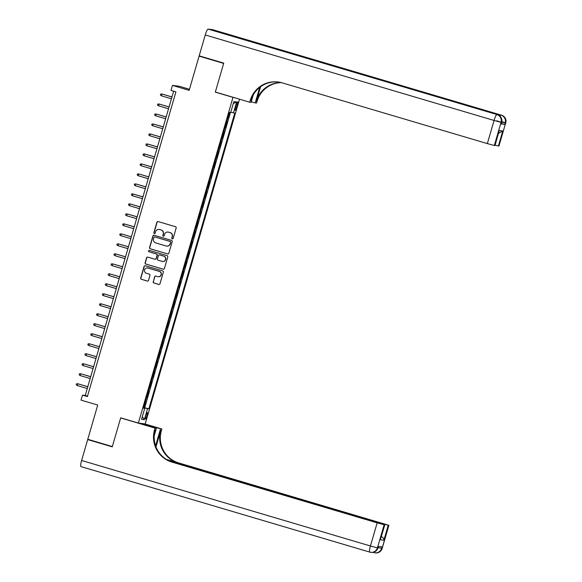 <?xml version="1.0" encoding="UTF-8"?>
<svg xmlns="http://www.w3.org/2000/svg" width="582" height="582" viewBox="0 0 582 582"><rect width="100%" height="100%" fill="white"/><g stroke="black" fill="none" stroke-linecap="round" stroke-linejoin="round"><path stroke-width="0.87" d="M172.279 238.889A0.713 0.706 -82.9 0 0 173.152 238.402L176.179 227.984A1.018 1.004 -82.9 0 0 175.502 226.718L158.144 221.582A1.018 1.004 -82.9 0 0 156.893 222.273L153.866 232.698A0.713 0.706 -82.9 0 0 154.456 233.608A0.713 0.706 -82.9 0 0 155.219 233.098L155.612 231.745A3.266 3.216 -82.9 0 1 159.606 229.519L161.054 229.948A3.266 3.216 -82.9 0 1 163.229 234L162.836 235.354A0.713 0.706 -82.9 0 0 163.418 236.263A0.713 0.706 -82.9 0 0 164.182 235.754L164.575 234.4A3.266 3.216 -82.9 0 1 168.576 232.174L170.024 232.604A3.266 3.216 -82.9 0 1 172.192 236.656L171.799 238.009A0.713 0.706 -82.9 0 0 172.279 238.889M168.162 232.087A3.266 3.216 -82.9 0 1 168.758 232.203L170.206 232.625A3.266 3.216 -82.9 0 1 172.381 236.678L171.988 238.031A0.713 0.706 -82.9 0 0 172.483 238.918M158.078 221.56A1.018 1.004 -82.9 0 0 157.082 222.302L154.055 232.72A0.713 0.706 -82.9 0 0 154.55 233.608M163.498 236.263A0.713 0.706 -82.9 0 0 163.513 236.263A0.713 0.706 -82.9 0 1 163.018 235.375L162.836 235.354M147.064 415.883A3.332 0.589 106.5 0 0 147.413 412.609A3.332 0.589 106.5 0 0 145.878 415.73A3.332 0.589 106.5 0 0 145.522 418.996A3.332 0.589 106.5 0 0 147.064 415.883M153.182 281.724A1.018 1.004 -82.9 0 0 153.866 282.99L158.733 284.431A1.018 1.004 -82.9 0 0 159.985 283.74L163.346 272.165A1.018 1.004 -82.9 0 0 162.662 270.899L145.311 265.763A1.018 1.004 -82.9 0 0 144.06 266.454L140.699 278.029A1.018 1.004 -82.9 0 0 141.375 279.295L147.261 281.033A1.018 1.004 -82.9 0 0 148.505 280.342L149.945 275.388A1.018 1.004 -82.9 0 0 149.268 274.122L146.351 273.256A2.735 2.692 -82.9 0 1 147.45 267.924A2.735 2.692 -82.9 0 1 147.872 268.011L159.301 271.394A2.735 2.692 -82.9 0 1 158.202 276.726A2.735 2.692 -82.9 0 1 157.78 276.639L155.874 276.079A1.018 1.004 -82.9 0 0 154.623 276.77L153.372 281.746A1.018 1.004 -82.9 0 0 154.048 283.012L158.915 284.452A1.018 1.004 -82.9 0 0 158.981 284.474M232.996 97.369L215.311 92.131L223.655 63.409L199.102 56.134L189.157 90.356L172.454 85.409L171.006 90.406L175.917 91.861L87.387 396.582L82.477 395.134L81.022 400.125L97.725 405.072L87.78 439.294L112.341 446.561L120.685 417.84L138.37 423.07L232.996 97.369L233.629 97.449M167.594 253.934A1.018 1.004 -82.9 0 0 168.845 253.235L172.207 241.668A1.018 1.004 -82.9 0 0 171.523 240.402L154.172 235.259A1.018 1.004 -82.9 0 0 152.921 235.957L149.559 247.525A1.018 1.004 -82.9 0 0 150.236 248.798L167.776 253.956A1.018 1.004 -82.9 0 0 167.842 253.97M167.776 256.917L164.415 268.491A1.018 1.004 -82.9 0 1 163.164 269.182L145.806 264.046A1.018 1.004 -82.9 0 1 145.129 262.78L146.569 257.826A1.018 1.004 -82.9 0 1 147.813 257.128L154.856 259.216A1.018 1.004 -82.9 0 0 156.107 258.517L157.06 255.236A1.018 1.004 -82.9 0 0 156.376 253.97L149.05 251.795A0.713 0.706 -82.9 0 1 149.341 250.398A0.713 0.706 -82.9 0 1 149.45 250.427L167.092 255.651A1.018 1.004 -82.9 0 1 167.776 256.917M199.102 56.134L201.008 56.374M143.659 407.429L144.089 407.553L145.835 401.558L145.384 401.5M146.562 397.433L146.991 397.564L148.73 391.57L148.286 391.511M149.465 387.445L149.894 387.576L151.633 381.581L151.189 381.523M152.368 377.456L152.797 377.58L154.536 371.585L154.092 371.527M155.27 367.46L155.7 367.591L157.438 361.597L156.995 361.538M158.173 357.472L158.602 357.603L160.341 351.608L159.897 351.55M161.076 347.483L161.505 347.607L163.244 341.612L162.8 341.554M163.979 337.487L164.408 337.618L166.146 331.624L165.703 331.565M166.881 327.499L167.31 327.63L169.049 321.635L168.605 321.577M169.784 317.51L170.213 317.634L171.952 311.639L171.508 311.581M172.687 307.514L173.116 307.645L174.855 301.651L174.411 301.592M175.589 297.526L176.019 297.657L177.757 291.662L177.314 291.604M178.492 287.537L178.921 287.661L180.66 281.666L180.216 281.608M181.395 277.541L181.824 277.672L183.563 271.678L183.112 271.619M184.298 267.553L184.727 267.684L186.466 261.689L186.014 261.631M187.2 257.564L187.63 257.688L189.368 251.693L188.917 251.635M190.103 247.568L190.532 247.699L192.271 241.705L191.82 241.646M193.006 237.58L193.435 237.711L195.174 231.716L194.723 231.658M195.908 227.591L196.338 227.715L198.076 221.72L197.625 221.669M198.811 217.595L199.24 217.726L200.979 211.732L200.528 211.673M201.714 207.607L202.143 207.738L203.882 201.743L203.431 201.685M204.617 197.618L205.046 197.742L206.785 191.747L206.334 191.696M207.519 187.622L207.949 187.753L209.687 181.759L209.236 181.7M210.422 177.634L210.851 177.765L212.59 171.77L212.139 171.712M213.325 167.645L213.754 167.769L215.493 161.774L215.042 161.723M216.228 157.649L216.657 157.78L218.395 151.786L217.944 151.727M219.13 147.661L219.56 147.792L221.298 141.797L220.847 141.739M222.033 137.672L222.462 137.796L224.201 131.801L223.75 131.75M224.936 127.676L225.365 127.807L227.104 121.813L226.653 121.754M236.197 104.913L235.557 107.11A3.23 0.567 106.5 0 0 235.215 110.274A3.23 0.567 106.5 0 0 236.707 107.255L237.347 105.058A3.23 0.567 106.5 0 0 237.689 101.894A3.23 0.567 106.5 0 0 236.197 104.913M239.544 99.202L145.202 423.929L138.37 423.07M144.089 407.553L148.832 408.855L234.75 113.119L230.763 112.231M148.832 408.855L147.544 408.695L144.351 419.68L141.542 419.331L144.736 408.338L143.441 408.178L229.359 112.442L230.654 112.61L233.848 101.617L236.656 101.966L233.462 112.959M225.365 127.807L224.914 127.749M222.462 137.796L222.011 137.745M219.56 147.792L219.108 147.733M216.657 157.78L216.206 157.722M213.754 167.769L213.303 167.718M210.851 177.765L210.4 177.706M207.949 187.753L207.498 187.695M205.046 197.742L204.595 197.691M202.143 207.738L201.692 207.679M199.24 217.726L198.789 217.668M196.338 227.715L195.887 227.664M193.435 237.711L192.984 237.652M190.532 247.699L190.081 247.641M187.63 257.688L187.178 257.63M184.727 267.684L184.276 267.625M181.824 277.672L181.373 277.614M178.921 287.661L178.47 287.603M176.019 297.657L175.568 297.598M173.116 307.645L172.665 307.587M170.213 317.634L169.762 317.576M167.31 327.63L166.859 327.571M164.408 337.618L163.957 337.56M161.505 347.607L161.054 347.549M158.602 357.603L158.151 357.544M155.7 367.591L155.249 367.533M152.797 377.58L152.346 377.522M149.894 387.576L149.443 387.517M146.991 397.564L146.54 397.506M144.707 407.633L230.428 112.581M227.838 117.688L228.268 117.819L229.81 112.501M228.268 117.819L227.817 117.76M189.47 89.279L179.292 86.267L172.454 85.409M173.647 91.192L85.248 395.476L82.477 395.134M87.511 396.153L85.248 395.476M144.736 408.338L143.514 407.931M143.601 407.633L147.544 408.695M233.28 103.552L236.656 101.966M144.351 419.68L142.321 416.647M215.311 92.131L215.951 92.211M159.192 229.432A3.266 3.216 -82.9 0 1 159.788 229.548L161.236 229.97A3.266 3.216 -82.9 0 1 163.411 234.022L163.018 235.375M154.106 235.244A1.018 1.004 -82.9 0 0 153.102 235.979L149.741 247.554A1.018 1.004 -82.9 0 0 150.425 248.82L167.776 253.956M170.541 242.345A0.713 0.706 -82.9 0 0 170.068 241.457L154.834 236.947A0.713 0.706 -82.9 0 0 153.954 237.434L153.546 238.86A3.266 3.216 -82.9 0 0 155.721 242.905L166.132 245.99A3.266 3.216 -82.9 0 0 170.126 243.771L170.73 242.367A0.713 0.706 -82.9 0 0 170.25 241.479L170.068 241.457M154.812 236.939A0.713 0.706 -82.9 0 1 155.016 236.969L170.25 241.479M166.728 246.106A3.266 3.216 -82.9 0 0 170.315 243.793L170.126 243.771M170.73 242.367L170.315 243.793M147.748 257.113A1.018 1.004 -82.9 0 0 146.751 257.848L145.311 262.802A1.018 1.004 -82.9 0 0 145.995 264.068L163.346 269.204A1.018 1.004 -82.9 0 0 163.411 269.226M155.103 259.252A1.018 1.004 -82.9 0 0 156.289 258.539L157.242 255.258A1.018 1.004 -82.9 0 0 156.565 253.992L149.05 251.795M149.429 250.42A0.713 0.706 -82.9 0 0 149.239 251.824M162.16 261.376A2.735 2.692 -82.9 0 0 165.55 259.303A2.735 2.692 -82.9 0 0 163.68 256.131L159.657 254.938A1.018 1.004 -82.9 0 0 158.406 255.636L157.453 258.917A1.018 1.004 -82.9 0 0 158.137 260.183L162.16 261.376M162.676 261.478A2.735 2.692 -82.9 0 0 165.739 259.325A2.735 2.692 -82.9 0 0 163.869 256.153L163.68 256.131M159.592 254.923A1.018 1.004 -82.9 0 1 159.839 254.96L163.869 256.153M155.809 276.057A1.018 1.004 -82.9 0 0 154.805 276.792L153.372 281.746M158.289 276.741A2.735 2.692 -82.9 0 0 161.352 274.595A2.735 2.692 -82.9 0 0 159.483 271.416L159.301 271.394M147.544 267.938A2.735 2.692 -82.9 0 1 148.061 268.033L159.483 271.416M145.245 265.741A1.018 1.004 -82.9 0 0 144.241 266.476L140.88 278.05A1.018 1.004 -82.9 0 0 141.564 279.316L147.442 281.055A1.018 1.004 -82.9 0 0 147.508 281.077M171.981 96.932L162.007 94.029L161.483 95.834L171.443 98.78M161.483 95.834L160.399 95.062L160.69 94.066L162.007 94.029L171.966 96.983M501.087 123.908L501.626 122.409L501.087 123.908L504.783 124.373L501.306 123.5M223.743 63.111L215.34 92.029L249.722 102.214L250.216 100.511A26.023 25.601 97.1 0 1 278.014 81.967A26.023 25.601 97.1 0 1 282.03 82.811L487.338 143.601L494.06 120.467L205.25 34.956L199.182 55.836L223.743 63.111M251.249 101.726L255.214 102.905L259.718 87.395M255.214 102.905L256.553 103.072L257.048 101.37A26.023 25.601 97.1 0 1 281.397 82.629M260.62 86.718L256.386 101.29A26.023 25.601 97.1 0 1 281.07 82.542M249.722 102.214L251.06 102.381L253.177 95.106M205.25 34.956A6.242 1.106 -73.5 0 1 208.101 29.1L497.37 114.676A6.242 6.147 -82.9 0 1 501.524 122.409L501.058 122.351L494.344 145.485L494.991 145.551L499.24 130.564L502.768 131.008L498.41 145.995L498.956 146.06L505.678 122.933L505.212 122.875L504.783 124.373M498.41 145.995L495.1 145.165M270.601 47.528A6.242 1.106 -73.5 0 1 271.197 47.069L501.524 115.192A6.242 6.147 -82.9 0 1 505.678 122.933L498.956 146.06M208.101 29.1L212.721 29.682A6.242 1.106 -73.5 0 1 212.75 29.682A6.242 1.106 -73.5 0 1 212.779 29.697M271.197 47.069L267.502 46.611A6.242 1.106 -73.5 0 1 267.538 46.618A6.242 1.106 -73.5 0 1 267.567 46.625M494.344 145.485L487.338 143.601M250.216 100.511L250.878 100.599A26.023 25.601 97.1 0 1 278.342 82.011M502.768 131.008L498.934 133.147M382.156 548.448A6.242 6.242 0 0 1 375.383 552.9A6.242 6.147 -82.9 0 0 382.054 548.448L388.878 525.313L382.156 548.448L381.588 548.389L382.025 546.891L378.336 546.433L377.9 547.931L377.434 547.873L370.436 545.989L377.158 522.854L384.156 524.738L377.434 547.873A6.242 6.147 97.1 0 1 369.803 552.122A6.242 1.106 106.5 0 1 369.774 552.114A6.242 6.242 0 0 0 370.763 552.318L371.229 552.376A6.242 6.147 -82.9 0 0 377.9 547.931L378.431 546.44M369.737 552.1L80.993 466.604A6.242 1.106 -73.5 0 1 80.963 466.597A6.242 1.106 -73.5 0 1 81.626 460.471L87.693 439.592L112.253 446.86L120.656 417.941L155.038 428.119L154.543 429.814A26.023 25.601 -82.9 0 0 171.85 462.064L377.158 522.854M121.289 418.014L120.656 417.941M155.576 445.805A11.713 2.066 106.5 0 0 155.991 444.444L160.53 428.81L161.869 428.978L161.374 430.673A26.023 25.601 -82.9 0 0 178.681 462.923L388.878 525.313M139.069 423.165L156.376 428.287L154.201 435.773M156.376 428.287L155.038 428.119M155.976 446.889L160.712 430.593A26.023 25.601 -82.9 0 0 178.012 462.836L166.357 459.387M380.839 536.248C383 537.273 384.011 538.605 383.873 540.234L380.344 539.798L384.702 524.811L384.156 524.738M384.702 524.811L168.635 460.646M89.599 439.832L87.693 439.592M143.223 423.681L160.53 428.81M144.562 423.849L161.869 428.978M167.609 460.115L388.23 525.248L383.873 540.234M388.776 525.32L388.23 525.248M154.543 429.814L155.212 429.902A26.023 25.601 -82.9 0 0 172.512 462.152L171.85 462.064M380.344 539.798L384.804 524.804M169.078 106.921L159.104 104.025L158.58 105.822L168.54 108.769M158.58 105.822L157.496 105.051L157.787 104.054L159.104 104.025L169.064 106.972M166.176 116.909L156.202 114.014L155.678 115.811L165.637 118.764M155.678 115.811L154.594 115.047L154.885 114.043L156.202 114.014L166.161 116.967M163.273 126.905L153.299 124.002L152.775 125.807L162.734 128.753M152.775 125.807L151.691 125.035L151.982 124.039L153.299 124.002L163.258 126.956M160.37 136.894L150.396 133.998L149.872 135.795L159.832 138.742M149.872 135.795L148.788 135.024L149.079 134.027L150.396 133.998L160.356 136.945M157.467 146.882L147.493 143.987L146.97 145.784L156.929 148.737M146.97 145.784L145.886 145.02L146.177 144.016L147.493 143.987L157.453 146.933M154.565 156.878L144.591 153.975L144.067 155.78L154.026 158.726M144.067 155.78L142.983 155.008L143.274 154.012L144.591 153.975L154.55 156.929M151.662 166.867L141.688 163.971L141.164 165.768L151.124 168.715M141.164 165.768L140.08 164.997L140.371 164L141.688 163.971L151.647 166.918M148.759 176.855L138.785 173.96L138.261 175.757L148.221 178.71M138.261 175.757L137.177 174.993L137.468 173.989L138.785 173.96L148.745 176.906M145.856 186.851L135.882 183.948L135.359 185.753L145.318 188.699M135.359 185.753L134.275 184.981L134.566 183.985L135.882 183.948L145.842 186.902M142.954 196.84L132.98 193.944L132.456 195.741L142.415 198.688M132.456 195.741L131.372 194.97L131.663 193.973L132.98 193.944L142.939 196.891M140.051 206.828L130.077 203.933L129.553 205.73L139.513 208.683M129.553 205.73L128.469 204.966L128.76 203.962L130.077 203.933L140.036 206.879M137.148 216.824L127.174 213.921L126.65 215.726L136.61 218.672M126.65 215.726L125.567 214.954L125.858 213.958L127.174 213.921L137.134 216.875M134.246 226.813L124.272 223.917L123.748 225.714L133.707 228.661M123.748 225.714L122.664 224.943L122.955 223.946L124.272 223.917L134.231 226.864M131.343 236.801L121.369 233.906L120.845 235.703L130.805 238.656M120.845 235.703L119.761 234.939L120.052 233.935L121.369 233.906L131.328 236.852M128.44 246.797L118.466 243.894L117.942 245.699L127.902 248.645M117.942 245.699L116.858 244.927L117.149 243.931L118.466 243.894L128.426 246.848M125.537 256.786L115.563 253.89L115.04 255.687L124.999 258.634M115.04 255.687L113.956 254.916L114.247 253.919L115.563 253.89L125.523 256.837M122.635 266.774L112.661 263.879L112.137 265.676L122.096 268.629M112.137 265.676L111.053 264.912L111.344 263.908L112.661 263.879L122.62 266.825M119.732 276.77L109.758 273.867L109.234 275.672L119.194 278.618M109.234 275.672L108.15 274.9L108.441 273.904L109.758 273.867L119.717 276.821M116.829 286.759L106.855 283.863L106.331 285.66L116.291 288.607M106.331 285.66L105.247 284.889L105.538 283.892L106.855 283.863L116.815 286.81M113.927 296.747L103.952 293.852L103.429 295.649L113.388 298.602M103.429 295.649L102.345 294.885L102.636 293.881L103.952 293.852L113.912 296.798M111.024 306.743L101.05 303.84L100.526 305.645L110.485 308.591M100.526 305.645L99.442 304.873L99.733 303.877L101.05 303.84L111.009 306.794M108.121 316.732L98.147 313.836L97.623 315.633L107.583 318.58M97.623 315.633L96.539 314.862L96.83 313.865L98.147 313.836L108.106 316.783M105.218 326.72L95.244 323.825L94.721 325.622L104.68 328.575M94.721 325.622L93.637 324.858L93.928 323.854L95.244 323.825L105.204 326.771M102.316 336.716L92.342 333.813L91.818 335.618L101.777 338.564M91.818 335.618L90.734 334.846L91.025 333.85L92.342 333.813L102.301 336.767M99.413 346.705L89.439 343.809L88.915 345.606L98.875 348.553M88.915 345.606L87.831 344.835L88.122 343.838L89.439 343.809L99.398 346.756M96.51 356.693L86.536 353.798L86.012 355.595L95.972 358.548M86.012 355.595L84.928 354.831L85.219 353.827L86.536 353.798L96.496 356.744M93.607 366.689L83.633 363.786L83.11 365.591L93.069 368.537M83.11 365.591L82.026 364.819L82.317 363.823L83.633 363.786L93.593 366.74M90.705 376.678L80.731 373.782L80.207 375.579L90.166 378.526M80.207 375.579L79.123 374.808L79.414 373.811L80.731 373.782L90.69 376.729M87.802 386.666L77.828 383.771L77.304 385.568L87.271 388.521M77.304 385.568L76.22 384.804L76.511 383.8L77.828 383.771L87.787 386.717M236.248 104.738L237.347 105.058M235.615 106.935L236.707 107.255M256.386 101.29L257.048 101.37M497.435 114.69A6.242 1.106 106.5 0 0 497.399 114.676A6.242 1.106 106.5 0 0 497.37 114.676L267.502 46.611M501.589 115.214A6.242 1.106 106.5 0 0 501.553 115.2L212.721 29.682M494.889 145.551L499.24 130.564M501.728 122.002L505.212 122.875A6.242 6.147 97.1 0 0 501.066 115.134A6.242 1.106 106.5 0 0 500.047 116.255M505.78 122.933A6.242 6.242 0 0 0 501.553 115.2A6.242 1.106 106.5 0 0 501.524 115.192L212.75 29.682M505.693 122.875L501.8 121.602M494.06 120.467L501.058 122.351A6.242 6.147 97.1 0 0 496.912 114.618A6.242 1.106 106.5 0 0 494.06 120.467M501.538 122.351L496.737 120.809M160.712 430.593L161.374 430.673M373.891 552.624L373.928 552.631A6.242 1.106 106.5 0 0 373.957 552.638A6.242 6.147 97.1 0 0 381.588 548.389L378.118 547.517M178.012 462.836L178.681 462.923M81.626 460.471L370.436 545.989A6.242 1.106 106.5 0 0 369.774 552.114L80.963 466.597M373.673 552.202A6.242 1.106 106.5 0 0 373.928 552.631A6.242 6.242 0 0 0 374.924 552.842L375.383 552.9M155.074 444.175L155.991 444.444M267.538 46.618L497.399 114.676A6.242 6.242 0 0 1 501.626 122.409M371.229 552.376A6.242 6.242 0 0 0 378.002 547.924"/></g></svg>
